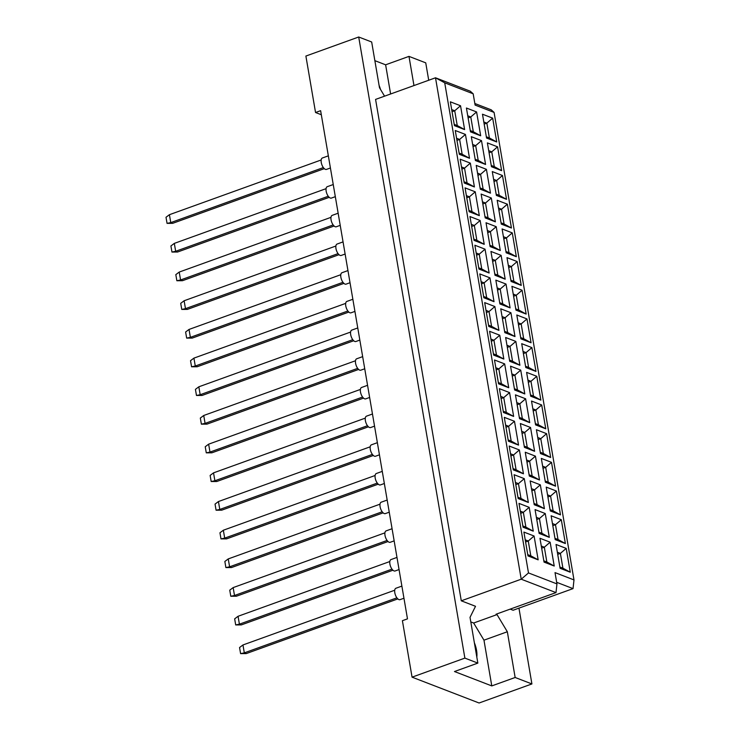 <?xml version="1.0" encoding="UTF-8"?>
<svg xmlns="http://www.w3.org/2000/svg" width="740" height="740" viewBox="0 0 740 740"><rect width="100%" height="100%" fill="white"/><g stroke="black" fill="none" stroke-linecap="round" stroke-linejoin="round"><path stroke-width="1.11" d="M476.81 657.065A16.965 7.705 70.2 0 0 476.541 650.293A16.965 7.705 70.2 0 0 474.368 642.773M380.462 89.346A16.965 7.705 70.2 0 0 379.084 85.368M384.56 96.172L379.49 87.736L371.674 41.995L358.706 37L305.888 56.055L315.545 112.517L320.624 110.686L407.481 618.862L402.403 620.693L412.06 677.155L479.085 703L531.912 683.945L518.953 608.132M477.846 663.105L454.48 671.532L491.786 685.915L515.151 677.489L507.335 631.747L497.012 614.588L496.068 614.219L555.999 592.601L521.219 579.198L435.509 77.793L375.578 99.41L461.288 600.815L475.515 606.301L470.02 617.364L477.846 663.105L464.877 658.11L358.706 37M412.06 677.155L464.877 658.11M515.151 677.489L531.912 683.945M390.609 93.989L385.623 64.806L408.98 56.379L425.74 62.845L428.719 80.244M385.623 64.806L374.865 60.662M315.545 112.517L321.317 114.737M413.975 85.562L408.98 56.379M556.674 582.315L573.038 588.624L513.107 610.241L510.202 609.122M461.288 600.815L521.219 579.198L528.49 572.936L556.952 583.906L555.019 572.612L573.99 579.929L494.079 112.406L475.108 105.089L473.175 93.804L444.721 82.825L528.49 572.936M491.786 685.915L483.969 640.174L473.655 623.015L470.797 621.915M473.655 623.015L497.012 614.588M444.721 82.825L435.509 77.793L470.289 91.205L473.175 93.804M527.971 555.916L523.902 532.088L534.086 536.01L538.156 559.838L527.971 555.916M544.039 562.104L539.969 538.276L550.144 542.198L554.223 566.026L544.039 562.104M560.097 568.302L556.027 544.474L566.211 548.396L570.281 572.224L560.097 568.302M523.069 527.232L518.999 503.404L529.183 507.326L533.253 531.154L523.069 527.232M539.136 533.42L535.057 509.592L545.241 513.523L549.311 537.351L539.136 533.42M555.194 539.617L551.124 515.789L561.309 519.711L565.379 543.539L555.194 539.617M518.166 498.547L514.096 474.719L524.281 478.641L528.351 502.469L518.166 498.547M534.234 504.736L530.154 480.908L540.339 484.839L544.409 508.667L534.234 504.736M550.292 510.933L546.222 487.105L556.406 491.027L560.476 514.855L550.292 510.933M513.264 469.863L509.194 446.035L519.378 449.957L523.448 473.785L513.264 469.863M529.331 476.051L525.252 452.223L535.436 456.154L539.506 479.983L529.331 476.051M545.389 482.249L541.319 458.421L551.504 462.343L555.574 486.171L545.389 482.249M508.362 441.179L504.291 417.351L514.476 421.273L518.546 445.101L508.362 441.179M524.429 447.367L520.35 423.539L530.534 427.47L534.604 451.298L524.429 447.367M540.487 453.565L536.417 429.736L546.592 433.659L550.671 457.487L540.487 453.565M503.459 412.495L499.389 388.667L509.564 392.589L513.643 416.417L503.459 412.495M519.526 418.683L515.447 394.855L525.631 398.786L529.701 422.614L519.526 418.683M535.584 424.88L531.514 401.052L541.689 404.974L545.769 428.802L535.584 424.88M498.557 383.81L494.487 359.982L504.662 363.904L508.741 387.732L498.557 383.81M514.624 389.999L510.545 366.171L520.729 370.102L524.799 393.93L514.624 389.999M530.682 396.196L526.612 372.368L536.787 376.29L540.866 400.118L530.682 396.196M493.654 355.126L489.584 331.298L499.759 335.22L503.838 359.048L493.654 355.126M509.712 361.314L505.642 337.496L515.826 341.418L519.896 365.246L509.712 361.314M525.779 367.512L521.709 343.684L531.884 347.606L535.963 371.434L525.779 367.512M488.752 326.442L484.682 302.614L494.857 306.536L498.936 330.364L488.752 326.442M504.81 332.639L500.74 308.811L510.924 312.733L514.994 336.561L504.81 332.639M520.877 338.828L516.807 315L526.982 318.921L531.061 342.75L520.877 338.828M483.849 297.757L479.779 273.93L489.954 277.851L494.033 301.68L483.849 297.757M499.907 303.955L495.837 280.127L506.021 284.049L510.091 307.877L499.907 303.955M515.974 310.143L511.904 286.315L522.079 290.237L526.159 314.065L515.974 310.143M478.947 269.073L474.877 245.245L485.052 249.177L489.131 273.005L478.947 269.073M495.005 275.271L490.935 251.443L501.119 255.365L505.189 279.193L495.005 275.271M511.072 281.459L506.993 257.631L517.177 261.553L521.247 285.381L511.072 281.459M474.044 240.389L469.965 216.561L480.149 220.492L484.219 244.32L474.044 240.389M490.102 246.587L486.032 222.758L496.216 226.681L500.286 250.508L490.102 246.587M506.169 252.775L502.09 228.947L512.274 232.878L516.344 256.706L506.169 252.775M469.142 211.705L465.062 187.877L475.247 191.808L479.316 215.636L469.142 211.705M485.2 217.902L481.13 194.074L491.314 197.996L495.384 221.824L485.2 217.902M501.267 224.09L497.188 200.263L507.372 204.194L511.442 228.022L501.267 224.09M464.239 183.021L460.16 159.192L470.344 163.124L474.414 186.952L464.239 183.021M480.297 189.218L476.227 165.39L486.411 169.312L490.481 193.14L480.297 189.218M496.364 195.406L492.285 171.578L502.469 175.51L506.539 199.338L496.364 195.406M459.337 154.336L455.257 130.508L465.442 134.44L469.512 158.268L459.337 154.336M475.395 160.534L471.325 136.706L481.5 140.628L485.579 164.456L475.395 160.534M491.462 166.722L487.382 142.894L497.567 146.825L501.637 170.653L491.462 166.722M454.434 125.652L450.355 101.824L460.539 105.755L464.609 129.583L454.434 125.652M470.492 131.85L466.422 108.022L476.597 111.944L480.676 135.772L470.492 131.85M486.559 138.038L482.48 114.21L492.664 118.141L496.734 141.969L486.559 138.038M474.83 103.508L491.194 109.807L494.079 112.406M483.969 640.174L507.335 631.747M484.173 124.107L486.846 123.145L483.812 121.98M486.337 136.771L489.371 137.936L486.846 123.145L492.664 118.141M489.371 137.936L496.734 141.969M468.115 117.919L470.779 116.957L467.745 115.782M470.279 130.573L473.313 131.748L470.779 116.957L476.597 111.944M452.048 111.722L454.721 110.76L451.687 109.594M454.212 124.385L457.246 125.55L454.721 110.76L460.539 105.755M489.075 152.792L491.749 151.829L488.715 150.664M491.24 165.455L494.274 166.62L491.749 151.829L497.567 146.825M473.017 146.603L475.681 145.641L472.647 144.467M475.182 159.257L478.216 160.432L475.681 145.641L481.5 140.628M456.95 140.406L459.623 139.444L456.589 138.278M459.115 153.069L462.149 154.235L459.623 139.444L465.442 134.44M493.978 181.476L496.651 180.514L493.617 179.348M496.142 194.139L499.176 195.304L496.651 180.514L502.469 175.51M477.92 175.287L480.584 174.326L477.55 173.151M480.084 187.942L483.118 189.116L480.584 174.326L486.411 169.312M461.853 169.09L464.526 168.128L461.492 166.963M464.017 181.753L467.051 182.919L464.526 168.128L470.344 163.124M498.88 210.16L501.554 209.198L498.52 208.023M501.045 222.823L504.079 223.989L501.554 209.198L507.372 204.194M482.822 203.972L485.486 203.001L482.452 201.835M484.987 216.626L488.021 217.801L485.486 203.001L491.314 197.996M466.755 197.774L469.428 196.812L466.394 195.647M468.92 210.438L471.954 211.603L469.428 196.812L475.247 191.808M503.783 238.844L506.456 237.882L503.422 236.708M505.947 251.507L508.981 252.673L506.456 237.882L512.274 232.878M487.725 232.647L490.389 231.685L487.355 230.519M489.889 245.31L492.923 246.485L490.389 231.685L496.216 226.681M471.658 226.459L474.331 225.497L471.297 224.322M473.822 239.122L476.856 240.287L474.331 225.497L480.149 220.492M508.685 267.529L511.359 266.567L508.325 265.392M510.85 280.192L513.884 281.357L511.359 266.567L517.177 261.553M492.627 261.331L495.291 260.369L492.257 259.204M494.792 273.994L497.826 275.169L495.291 260.369L501.119 255.365M476.56 255.143L479.233 254.181L476.199 253.006M478.724 267.806L481.759 268.971L479.233 254.181L485.052 249.177M513.588 296.213L516.261 295.251L513.227 294.076M515.752 308.876L518.786 310.042L516.261 295.251L522.079 290.237M497.53 290.015L500.194 289.053L497.16 287.888M499.694 302.679L502.728 303.853L500.194 289.053L506.021 284.049M481.463 283.827L484.136 282.865L481.102 281.69M483.627 296.49L486.661 297.656L484.136 282.865L489.954 277.851M518.49 324.897L521.163 323.935L518.13 322.76M520.655 337.56L523.689 338.726L521.163 323.935L526.982 318.921M502.432 318.7L505.105 317.738L502.072 316.572M504.597 331.363L507.631 332.538L505.105 317.738L510.924 312.733M486.365 312.511L489.038 311.549L486.004 310.375M488.529 325.175L491.563 326.34L489.038 311.549L494.857 306.536M523.393 353.581L526.066 352.619L523.032 351.445M525.557 366.245L528.591 367.41L526.066 352.619L531.884 347.606M507.335 347.384L510.008 346.422L506.974 345.256M509.499 360.047L512.533 361.222L510.008 346.422L515.826 341.418M491.277 341.196L493.941 340.233L490.907 339.059M493.441 353.859L496.466 355.024L493.941 340.233L499.759 335.22M528.304 382.266L530.969 381.304L527.935 380.129M530.469 394.92L533.494 396.094L530.969 381.304L536.787 376.29M512.237 376.068L514.91 375.106L511.877 373.94M514.402 388.731L517.436 389.897L514.91 375.106L520.729 370.102M496.179 369.88L498.843 368.918L495.809 367.743M498.344 382.543L501.378 383.709L498.843 368.918L504.662 363.904M533.207 410.95L535.871 409.988L532.837 408.813M535.371 423.604L538.405 424.779L535.871 409.988L541.689 404.974M517.14 404.752L519.813 403.79L516.779 402.625M519.304 417.416L522.338 418.581L519.813 403.79L525.631 398.786M501.082 398.564L503.746 397.602L500.712 396.427M503.246 411.218L506.28 412.393L503.746 397.602L509.564 392.589M538.11 439.634L540.774 438.672L537.74 437.497M540.274 452.288L543.308 453.463L540.774 438.672L546.592 433.659M522.042 433.437L524.716 432.475L521.682 431.309M524.207 446.1L527.241 447.265L524.716 432.475L530.534 427.47M505.984 427.248L508.648 426.286L505.614 425.111M508.149 439.902L511.183 441.077L508.648 426.286L514.476 421.273M543.012 468.318L545.676 467.347L542.642 466.182M545.177 480.972L548.211 482.147L545.676 467.347L551.504 462.343M526.945 462.121L529.618 461.159L526.584 459.993M529.109 474.784L532.143 475.95L529.618 461.159L535.436 456.154M510.887 455.933L513.551 454.971L510.517 453.796M513.051 468.587L516.085 469.761L513.551 454.971L519.378 449.957M547.915 496.993L550.579 496.031L547.545 494.866M550.079 509.657L553.113 510.831L550.579 496.031L556.406 491.027M531.847 490.805L534.521 489.843L531.487 488.668M534.012 503.468L537.046 504.634L534.521 489.843L540.339 484.839M515.789 484.617L518.453 483.646L515.419 482.48M517.954 497.271L520.988 498.446L518.453 483.646L524.281 478.641M552.817 525.678L555.481 524.716L552.447 523.55M554.982 538.341L558.015 539.515L555.481 524.716L561.309 519.711M536.75 519.489L539.423 518.527L536.389 517.352M538.914 532.153L541.948 533.318L539.423 518.527L545.241 513.523M520.692 513.301L523.356 512.33L520.322 511.164M522.856 525.955L525.89 527.13L523.356 512.33L529.183 507.326M557.72 554.362L560.384 553.4L557.35 552.234M559.884 567.025L562.918 568.2L560.384 553.4L566.211 548.396M541.652 548.173L544.326 547.212L541.291 546.037M543.817 560.837L546.851 562.002L544.326 547.212L550.144 542.198M525.594 541.976L528.268 541.014L525.234 539.849M527.759 554.639L530.793 555.814L528.268 541.014L534.086 536.01M473.313 131.748L480.676 135.772M457.246 125.55L464.609 129.583M494.274 166.62L501.637 170.653M478.216 160.432L485.579 164.456M462.149 154.235L469.512 158.268M499.176 195.304L506.539 199.338M483.118 189.116L490.481 193.14M467.051 182.919L474.414 186.952M504.079 223.989L511.442 228.022M488.021 217.801L495.384 221.824M471.954 211.603L479.316 215.636M508.981 252.673L516.344 256.706M492.923 246.485L500.286 250.508M476.856 240.287L484.219 244.32M513.884 281.357L521.247 285.381M497.826 275.169L505.189 279.193M481.759 268.971L489.131 273.005M518.786 310.042L526.159 314.065M502.728 303.853L510.091 307.877M486.661 297.656L494.033 301.68M523.689 338.726L531.061 342.75M507.631 332.538L514.994 336.561M491.563 326.34L498.936 330.364M528.591 367.41L535.963 371.434M512.533 361.222L519.896 365.246M496.466 355.024L503.838 359.048M533.494 396.094L540.866 400.118M517.436 389.897L524.799 393.93M501.378 383.709L508.741 387.732M538.405 424.779L545.769 428.802M522.338 418.581L529.701 422.614M506.28 412.393L513.643 416.417M543.308 453.463L550.671 457.487M527.241 447.265L534.604 451.298M511.183 441.077L518.546 445.101M548.211 482.147L555.574 486.171M532.143 475.95L539.506 479.983M516.085 469.761L523.448 473.785M553.113 510.831L560.476 514.855M537.046 504.634L544.409 508.667M520.988 498.446L528.351 502.469M558.015 539.515L565.379 543.539M541.948 533.318L549.311 537.351M525.89 527.13L533.253 531.154M562.918 568.2L570.281 572.224M546.851 562.002L554.223 566.026M530.793 555.814L538.156 559.838M573.038 588.624L573.99 579.929M555.999 592.601L556.952 583.906M330.41 167.98L326.47 169.404A6.059 2.756 -109.8 0 1 325.387 169.349A6.059 2.756 -109.8 0 1 321.493 163.559A6.059 2.756 -109.8 0 1 322.363 157.999L328.338 155.844M324.305 168.646L172.661 223.341L170.764 222.611L167.055 223.369L166.01 217.273L169.414 214.702L321.179 159.97M323.352 167.573L170.764 222.611L169.414 214.702M172.661 223.341L167.055 223.369M335.312 196.664L331.381 198.089A6.059 2.756 -109.8 0 1 330.29 198.033A6.059 2.756 -109.8 0 1 326.396 192.243A6.059 2.756 -109.8 0 1 327.265 186.684L333.24 184.528M329.207 197.33L177.563 252.025L175.667 251.295L171.958 252.053L170.912 245.957L174.316 243.386L326.081 188.654M328.255 196.257L175.667 251.295L174.316 243.386M177.563 252.025L171.958 252.053M340.224 225.349L336.284 226.773A6.059 2.756 -109.8 0 1 335.192 226.718A6.059 2.756 -109.8 0 1 331.298 220.927A6.059 2.756 -109.8 0 1 332.168 215.368L338.143 213.213M334.11 226.015L182.465 280.71L180.569 279.979L176.86 280.738L175.815 274.642L179.219 272.07L330.983 217.338M333.157 224.942L180.569 279.979L179.219 272.07M182.465 280.71L176.86 280.738M350.029 282.717L346.089 284.132A6.059 2.756 -109.8 0 1 344.997 284.086A6.059 2.756 -109.8 0 1 341.103 278.286A6.059 2.756 -109.8 0 1 341.973 272.736L347.948 270.581M343.915 283.383L192.271 338.078L190.374 337.348L186.665 338.106L185.62 332.001L189.024 329.439L340.789 274.707M342.971 282.31L190.374 337.348L189.024 329.439M192.271 338.078L186.665 338.106M359.834 340.086L355.894 341.501A6.059 2.756 -109.8 0 1 354.802 341.454A6.059 2.756 -109.8 0 1 350.908 335.655A6.059 2.756 -109.8 0 1 351.778 330.105L357.762 327.95M353.72 340.752L202.076 395.447L200.179 394.716L196.47 395.475L195.425 389.37L198.829 386.807L350.594 332.066M352.776 339.679L200.179 394.716L198.829 386.807M202.076 395.447L196.47 395.475M369.639 397.454L365.699 398.869A6.059 2.756 -109.8 0 1 364.607 398.814A6.059 2.756 -109.8 0 1 360.713 393.023A6.059 2.756 -109.8 0 1 361.582 387.473L367.567 385.318M363.525 398.12L211.881 452.815L209.984 452.085L206.275 452.843L205.23 446.738L208.634 444.176L360.399 389.434M362.582 397.047L209.984 452.085L208.634 444.176M211.881 452.815L206.275 452.843M345.127 254.033L341.186 255.457A6.059 2.756 -109.8 0 1 340.095 255.402A6.059 2.756 -109.8 0 1 336.2 249.611A6.059 2.756 -109.8 0 1 337.07 244.052L343.046 241.897M339.012 254.699L187.368 309.394L185.472 308.663L181.763 309.422L180.717 303.326L184.121 300.755L335.886 246.022M338.06 253.626L185.472 308.663L184.121 300.755M187.368 309.394L181.763 309.422M354.932 311.401L350.991 312.817A6.059 2.756 -109.8 0 1 349.9 312.77A6.059 2.756 -109.8 0 1 346.006 306.971A6.059 2.756 -109.8 0 1 346.875 301.421L352.851 299.265M348.818 312.067L197.173 366.763L195.277 366.032L191.567 366.79L190.522 360.685L193.926 358.123L345.691 303.382M347.874 310.994L195.277 366.032L193.926 358.123M197.173 366.763L191.567 366.79M364.737 368.77L360.796 370.185A6.059 2.756 -109.8 0 1 359.705 370.13A6.059 2.756 -109.8 0 1 355.811 364.339A6.059 2.756 -109.8 0 1 356.68 358.789L362.665 356.634M358.623 369.436L206.978 424.131L205.082 423.4L201.373 424.159L200.327 418.054L203.731 415.492L355.496 360.75M357.679 368.363L205.082 423.4L203.731 415.492M206.978 424.131L201.373 424.159M374.542 426.138L370.601 427.554A6.059 2.756 -109.8 0 1 369.51 427.498A6.059 2.756 -109.8 0 1 365.615 421.707A6.059 2.756 -109.8 0 1 366.485 416.158L372.47 414.002M368.428 426.804L216.783 481.5L214.887 480.769L211.178 481.518L210.132 475.422L213.536 472.86L365.301 418.118M367.484 425.722L214.887 480.769L213.536 472.86M216.783 481.5L211.178 481.518M379.444 454.822L375.504 456.238A6.059 2.756 -109.8 0 1 374.412 456.182A6.059 2.756 -109.8 0 1 370.518 450.392A6.059 2.756 -109.8 0 1 371.388 444.842L377.372 442.677M373.33 455.479L221.695 510.184L219.789 509.453L216.08 510.202L215.044 504.107L218.439 501.544L370.204 446.803M372.387 454.406L219.789 509.453L218.439 501.544M221.695 510.184L216.08 510.202M389.249 512.182L385.309 513.606A6.059 2.756 -109.8 0 1 384.217 513.551A6.059 2.756 -109.8 0 1 380.323 507.76A6.059 2.756 -109.8 0 1 381.202 502.201L387.177 500.046M383.144 512.848L231.5 567.552L229.603 566.812L225.885 567.571L224.849 561.475L228.244 558.913L380.009 504.171M382.192 511.775L229.603 566.812L228.244 558.913M231.5 567.552L225.885 567.571M399.054 569.55L395.114 570.975A6.059 2.756 -109.8 0 1 394.022 570.919A6.059 2.756 -109.8 0 1 390.137 565.129A6.059 2.756 -109.8 0 1 391.007 559.57L396.982 557.414M392.949 570.216L241.305 624.912L239.409 624.181L235.69 624.939L234.654 618.844L238.058 616.281L389.814 561.54M391.996 569.143L239.409 624.181L238.058 616.281M241.305 624.912L235.69 624.939M384.347 483.498L380.406 484.922A6.059 2.756 -109.8 0 1 379.315 484.866A6.059 2.756 -109.8 0 1 375.421 479.076A6.059 2.756 -109.8 0 1 376.299 473.526L382.275 471.362M378.242 484.163L226.597 538.868L224.701 538.137L220.983 538.887L219.947 532.791L223.341 530.229L375.106 475.487M377.289 483.091L224.701 538.137L223.341 530.229M226.597 538.868L220.983 538.887M394.152 540.866L390.211 542.291A6.059 2.756 -109.8 0 1 389.12 542.235A6.059 2.756 -109.8 0 1 385.235 536.445A6.059 2.756 -109.8 0 1 386.104 530.885L392.08 528.73M388.047 541.532L236.402 596.227L234.506 595.496L230.788 596.255L229.751 590.159L233.156 587.597L384.911 532.856M387.094 540.459L234.506 595.496L233.156 587.597M236.402 596.227L230.788 596.255M403.957 598.235L400.016 599.659A6.059 2.756 -109.8 0 1 398.925 599.604A6.059 2.756 -109.8 0 1 395.04 593.813A6.059 2.756 -109.8 0 1 395.909 588.254L401.885 586.099M397.852 598.901L246.207 653.596L244.311 652.865L240.593 653.624L239.557 647.528L242.961 644.966L394.716 590.224M396.899 597.827L244.311 652.865L242.961 644.966M246.207 653.596L240.593 653.624"/></g></svg>
